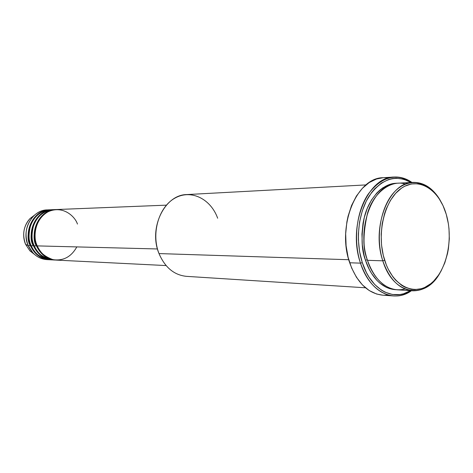 <?xml version="1.0" encoding="UTF-8"?>
<svg xmlns="http://www.w3.org/2000/svg" width="473" height="473" viewBox="0 0 473 473"><rect width="100%" height="100%" fill="white"/><g stroke="black" fill="none" stroke-linecap="round" stroke-linejoin="round"><path stroke-width="0.71" d="M25.595 244.275L25.613 244.328C23.153 239.285 21.675 227.513 30.03 218.561L34.624 215.049L30.03 218.561C23.532 226.053 22.065 234.643 25.613 244.328L28.209 245.664C24.182 234.649 25.849 224.888 33.216 216.374C37.598 212.028 42.671 209.864 48.441 209.888M166.395 205.152L56.518 209.533C41.192 209.433 29.917 230.245 37.231 245.895C39.129 251.861 44.367 256.443 52.958 259.647C63.305 261.12 71.257 256.874 76.821 246.906M55.737 209.563L53.414 209.657C38.136 209.563 26.902 230.25 34.192 245.818L36.468 245.877C29.16 230.245 40.424 209.468 55.737 209.563L56.127 209.551C35.321 210.13 30.503 238.782 36.468 245.877L34.192 245.818C36.386 253.274 43.096 257.986 54.324 259.961M52.639 209.687L50.345 209.776C35.114 209.687 23.916 230.262 31.183 245.741L33.435 245.8C26.151 230.256 37.379 209.592 52.639 209.687L53.029 209.675C32.288 210.254 27.493 238.747 33.435 245.8L31.183 245.741C33.37 253.156 40.057 257.844 51.244 259.813M30.438 245.724L31.064 245.463L30.438 245.724C23.177 230.262 34.363 209.716 49.582 209.805L49.961 209.793C29.291 210.379 24.513 238.711 30.438 245.724L28.209 245.664L30.438 245.724C34.523 254.32 40.82 258.997 49.334 259.748L47.058 259.636C38.567 258.885 32.282 254.226 28.209 245.664L25.613 244.328L29.87 250.802L34.428 254.362L29.87 250.802L25.589 244.293M413.083 182.377L397.722 183.205C373.883 182.791 355.737 227.07 367.503 260.321L382.805 260.818L384.644 260.256C376.088 234.034 384.484 199.381 401.618 188.088C418.629 176.405 439.151 189.478 446.281 214.399L443.041 205.684L438.773 198.057L436.295 194.746L430.767 189.283L427.758 187.196L421.384 184.411L418.073 183.749L411.38 183.95L404.787 186.208L401.618 188.088L395.676 193.303L390.491 200.286L386.287 208.77L384.614 213.471L382.214 223.558L381.167 234.2L381.528 244.943L383.272 255.331L386.323 264.927L388.298 269.303L393.028 276.989L395.73 280.223L401.672 285.337L404.847 287.164L411.433 289.31L414.786 289.612L421.431 288.69L424.665 287.483L430.802 283.658L433.658 281.092L438.802 274.766L441.049 271.076L444.815 262.811L447.493 253.623L448.398 248.792L449.315 238.841L449.001 228.82L448.392 223.889L446.281 214.399C453.642 239.167 446.766 270.887 430.802 283.658C414.975 296.802 392.945 286.662 384.644 260.256L382.805 260.818C371.015 226.987 389.214 181.928 413.083 182.377C424.11 182.253 433.233 188.36 440.446 200.7C429.803 181.614 410.038 176.488 395.499 190.838C380.877 204.969 374.977 236.689 382.805 260.818L367.503 260.321C371.199 273.548 384.803 294.058 404.935 288.991M366.001 184.913L186.859 194.569C164.693 194.545 148.226 228.258 159.005 253.575C150.97 233.455 158.757 206.967 174.939 198.122C191.009 188.969 210.733 198.843 217.669 218.23M360.491 263.154L362.294 262.604C355.253 241.1 358.114 213.447 369.035 196.218C381.587 178.676 395.605 174.099 411.084 182.483L403.558 179.149L396.108 178.209L392.354 178.587L388.623 179.521L381.392 183.086L374.717 188.792L371.677 192.399L366.356 200.948L362.253 210.988L359.545 222.115L358.368 233.857L358.374 239.805L359.569 251.524L362.294 262.604L366.415 272.572L368.94 277.007L374.787 284.575L381.469 290.174L385.034 292.172L392.424 294.496L399.927 294.555L403.623 293.751L410.546 290.664C393.335 301.815 370.797 289.795 362.294 262.604L360.491 263.154C347.288 226.106 367.527 176.731 394.092 177.044C400.389 176.719 406.342 178.516 411.959 182.436C396.09 172.639 381.445 176.618 368.024 194.368C356.37 211.869 353.136 240.763 360.491 263.154L349.683 262.763L360.491 263.154C369.466 291.865 393.684 303.737 411.421 290.724C405.769 294.584 399.791 296.329 393.501 295.938C378.802 294.247 367.799 283.321 360.491 263.154M367.722 212.448C362.702 232.828 362.56 248.579 367.296 259.707L365.499 260.256L369.242 269.344L371.536 273.394L376.851 280.312L379.807 283.108L386.175 287.277L389.516 288.607L396.191 289.724C379.186 288.985 369.076 271.975 365.499 260.256L367.296 259.707L367.486 260.274M77.442 224.072C75.313 216.924 63.211 204.768 47.992 211.827C33.252 220.306 33.488 239.308 37.231 245.895L157.474 248.964L37.231 245.895C41.346 254.604 47.69 259.334 56.263 260.097L166.094 265.566M159.005 253.575L348.749 259.718L159.005 253.575C165 267.487 174.147 275.079 186.451 276.35L365.493 287.791M394.092 177.044L383.225 177.706C356.695 177.422 336.504 226.183 349.683 262.763C356.973 282.683 367.959 293.485 382.639 295.17L393.501 295.938M49.582 209.805L47.306 209.9C32.129 209.805 20.972 230.274 28.209 245.664L33.033 253.02L29.87 250.802L25.601 244.322C22.042 234.649 23.52 226.064 30.03 218.561L33.216 216.374M51.876 209.776C41.89 210.231 34.842 215.31 30.733 225.006C28.362 233.928 28.516 240.84 31.183 245.741C35.268 254.35 41.571 259.033 50.091 259.789L52.391 259.902C43.853 259.145 37.533 254.444 33.435 245.8M49.712 259.766L49.334 259.748M48.199 259.659C42.422 259.624 37.373 257.413 33.033 253.02M440.085 272.744C432.748 285.012 423.566 291.025 412.545 290.794C399.271 289.322 389.362 279.336 382.805 260.818C393.14 295.465 425.552 300.213 440.085 272.744M405.456 184.109C391.632 179.302 374.054 192.156 367.823 212.152C362.856 232.876 362.744 248.934 367.503 260.321C374.042 278.526 383.94 288.353 397.196 289.813L412.545 290.794M365.499 260.256L364.098 255.314L362.312 244.884L361.946 234.094L363.01 223.41L364.068 218.248L367.178 208.558L371.482 200.044L376.786 193.031L379.742 190.181L382.858 187.805L389.45 184.523L396.723 183.282C382.894 182.962 368.857 198.548 364.447 216.752C360.964 235.495 361.319 249.998 365.499 260.256M382.687 295.176L376.638 294.035L369.259 290.57L362.436 284.929L356.471 277.296L351.616 267.96L348.104 257.288L346.094 245.729L345.674 233.774L346.875 221.926L348.069 216.208L351.563 205.477L356.4 196.059L362.359 188.325L369.177 182.572L376.555 178.983L383.26 177.7M384.2 177.665L388.02 177.86M388.097 294.981L384.277 295.235M54.969 209.657C44.941 210.107 37.87 215.209 33.743 224.965C31.36 233.94 31.514 240.893 34.192 245.818C38.289 254.474 44.616 259.18 53.165 259.943L55.489 260.055C46.916 259.299 40.577 254.569 36.468 245.877M45.645 211.265L47.318 210.875M48.749 211.135L50.422 210.751"/></g></svg>
